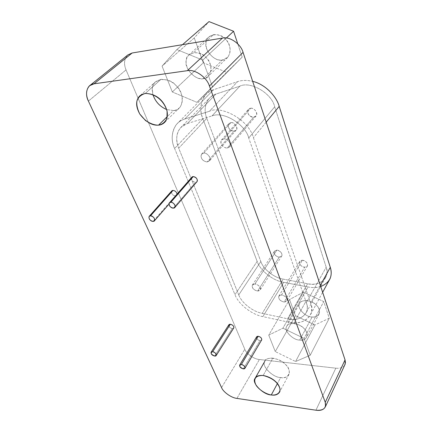 <?xml version="1.0" encoding="UTF-8"?>
<svg xmlns="http://www.w3.org/2000/svg" width="432" height="432" viewBox="0 0 432 432"><rect width="100%" height="100%" fill="white"/><g stroke="black" fill="none" stroke-linecap="round" stroke-linejoin="round"><path stroke-width="0.32" stroke-dasharray="2.16 1.62" d="M191.749 177.298C191.117 179.993 192.386 181.661 195.561 182.304L173.372 208.121L195.561 182.304L196.895 181.775C195.496 182.617 194.06 182.347 192.586 180.976L191.408 178.67M256.532 336.971C256.343 338.753 257.494 339.957 259.983 340.583L243.254 368.847L259.983 340.583L261.592 340.049C260.415 340.907 259 340.654 257.348 339.298L256.808 338.645M171.634 191.052C171.061 193.612 172.298 195.226 175.354 195.89L153.085 221.384L175.354 195.89L176.747 195.237L177.05 194.459C176.272 196.236 174.755 196.279 172.498 194.589L171.32 192.321M228.809 324.875C228.593 326.695 229.732 327.92 232.227 328.558L214.65 356.049L232.227 328.558L233.707 328.066C232.556 328.86 231.206 328.601 229.64 327.294L228.965 326.419M280.649 377.552C288.992 379.685 292.594 370.105 285.304 364.289C279.909 357.664 264.73 356.033 264.562 361.903C261.608 366.401 273.191 377.617 280.649 377.552C272.668 377.606 261.014 365.461 264.778 361.341C265.718 359.019 268.418 357.961 272.873 358.171L263.147 375.489L272.873 358.171C282.971 359.818 290.92 367.735 289.046 374.263C287.323 377.05 284.526 378.151 280.649 377.552L277.42 383.562L280.649 377.552M276.799 250.155C281.443 250.252 284.456 257.288 279.293 257.083C274.207 257.013 272.198 250.079 276.799 250.155L274.288 251.375C273.769 254.399 275.438 256.306 279.293 257.089L257.65 291.049C253.654 290.142 251.878 288.171 252.331 285.136L254.891 283.981L276.799 250.155L254.891 283.981C257.737 283.705 261.787 288.36 260.248 289.877L257.65 291.049L279.293 257.089L281.848 255.841C282.312 252.99 280.633 251.095 276.799 250.155M230.915 122.602C235.883 122.159 239.522 130.804 233.993 131.171C228.56 131.701 225.99 123.071 230.915 122.602L228.717 123.736C227.54 127.888 229.3 130.367 233.998 131.177L207.214 161.962C202.333 161.023 200.432 158.441 201.523 154.229L203.764 153.122L230.915 122.602L203.764 153.122C207.328 152.41 211.977 158.922 209.509 160.823L207.214 161.962L233.998 131.177L236.25 130C238.685 128.077 234.376 121.819 230.915 122.602M302.362 260.253C307.152 260.393 310.041 267.435 304.717 267.192C299.468 267.073 297.61 260.134 302.362 260.253L299.646 261.592C299.182 264.562 300.877 266.425 304.722 267.192L284.164 302.027C280.174 301.142 278.375 299.203 278.78 296.222L281.545 294.959L302.362 260.253L281.545 294.959C285.482 295.969 287.291 297.896 286.967 300.742L284.164 302.027L304.722 267.192L307.471 265.826C307.854 262.996 306.148 261.139 302.362 260.253M250.636 108.243C255.847 107.725 259.465 116.726 253.676 117.175C247.979 117.785 245.473 108.788 250.636 108.243L248.276 109.501C247.018 113.848 248.816 116.408 253.676 117.175L227.189 148.133C222.129 147.231 220.185 144.563 221.362 140.135L223.771 138.899L250.636 108.243L223.771 138.899C227.486 138.105 232.222 144.812 229.667 146.858L227.189 148.133L253.676 117.175L256.1 115.868C258.617 113.81 254.237 107.379 250.636 108.243M238.761 294.91C240.926 301.536 251.456 311.326 262.246 313.367L283.171 279.131C274.261 277.868 263.261 269.19 260.842 261.49L238.761 294.91L178.686 148.181L206.793 118.357C204.023 110.943 204.757 104.366 209.012 98.631L211.696 96.19L214.812 94.478L239.884 86.135C250.587 80.838 271.928 93.452 274.693 106.807L326.182 267.187C327.294 270.464 327.224 273.677 325.971 276.826C322.148 283.009 316.03 285.314 307.611 283.738L283.171 279.131L262.246 313.367L287.572 318.789L307.611 283.738L287.572 318.789C295.639 320.706 301.833 318.746 306.142 312.898C307.589 309.744 307.654 306.347 306.353 302.702L326.182 267.187L306.353 302.702L248.724 138.019L274.693 106.807L248.724 138.019C246.191 125.717 224.413 110.619 211.95 115.949L239.884 86.135L211.95 115.949L187.337 123.53L215.914 94.073L187.337 123.53L180.841 127.489C176.24 132.629 175.522 139.525 178.686 148.181C173.448 136.426 179.334 125.21 187.337 123.53L211.95 115.949C224.413 110.619 246.191 125.717 248.724 138.019L306.353 302.702C311.332 314.215 298.328 322.267 287.572 318.789L262.246 313.367C251.456 311.326 240.926 301.536 238.761 294.91L260.842 261.49L206.793 118.357L178.686 148.181L238.761 294.91M223.771 138.899C220.358 140.038 219.931 142.441 222.496 146.108C226.13 148.846 228.706 148.667 230.213 145.568C231.271 143.024 226.568 138.143 223.771 138.899M281.545 294.959C278.354 295.412 277.83 297.108 279.979 300.051C283.154 302.432 285.52 302.578 287.069 300.488C287.08 297.659 285.239 295.812 281.545 294.959M203.764 153.122C200.529 154.17 200.173 156.454 202.7 159.98C206.221 162.632 208.672 162.486 210.038 159.548C210.994 157.135 206.41 152.431 203.764 153.122M254.891 283.981C251.824 284.467 251.375 286.173 253.546 289.105C256.694 291.465 258.979 291.589 260.404 289.478C260.323 286.632 258.487 284.801 254.891 283.981M257.153 261.376L202.835 118.741C197.721 107.217 202.748 92.578 213.581 89.716L237.557 81.643C241.758 80.125 246.796 80.028 252.666 81.351C246.796 80.028 241.758 80.125 237.557 81.643L209.396 111.272C220.763 105.214 248.584 119.291 253.406 137.668L310.613 302.967C311.953 306.58 312.039 310.203 310.867 313.837C306.979 321.467 299.392 324.211 288.117 322.067L262.872 316.613C253.627 315.16 239.096 305.548 234.965 294.683L257.153 261.376C260.075 270.529 273.11 280.816 283.694 282.339C273.11 280.816 260.075 270.529 257.153 261.376L234.965 294.683L174.604 148.473C170.953 140.422 171.434 132.586 176.04 124.961C178.276 122.137 181.186 120.15 184.783 119.005L209.396 111.272L237.557 81.643L213.581 89.716L184.783 119.005L213.581 89.716C210.487 90.731 207.808 92.497 205.535 95.008C200.367 101.903 199.465 109.814 202.835 118.741L174.604 148.473L202.835 118.741L257.153 261.376M320.722 286.54C316.548 287.712 312.325 287.858 308.059 286.983L283.694 282.339L262.872 316.613L283.694 282.339L308.059 286.983L288.117 322.067L308.059 286.983C318.157 288.895 325.49 286.124 330.059 278.672M206.793 118.357L260.842 261.49C263.261 269.19 274.261 277.868 283.171 279.131L307.611 283.738C319.21 286.994 330.631 277.344 326.182 267.187L274.693 106.807C271.928 93.452 250.587 80.838 239.884 86.135L215.914 94.073C206.836 96.412 202.522 108.648 206.793 118.357M320.333 285.358L310.613 302.967L320.333 285.358M266.198 122.143L253.406 137.668L266.198 122.143M203.272 78.651C196.171 81.081 183.87 68.245 186.176 60.718C185.668 52.04 200.335 49.658 206.231 57.71C213.835 63.968 211.469 79.169 203.272 78.651L206.129 77.809L208.71 75.859C211.972 71.048 211.745 65.734 208.03 59.924C204.719 55.01 199.935 52.58 193.676 52.623L213.565 34.63C219.672 34.506 224.284 36.828 227.416 41.591C230.926 47.228 231.05 52.429 227.777 57.191L222.421 59.999L203.272 78.651L222.421 59.999C217.215 60.696 212.404 57.926 207.986 51.689C205.092 45.711 205.335 40.851 208.715 37.109L213.565 34.63L193.676 52.623L188.752 55.091C185.366 58.871 185.215 63.828 188.309 69.968C192.964 76.394 197.953 79.288 203.272 78.651M242.195 57.105L226.719 72.311L203.305 62.775L194.249 37.913L209.012 21.6L194.249 37.913L162.07 66.128L176.861 49.572L202.759 60.097L212.56 87.021L196.943 102.346L242.195 57.105L212.56 87.021L242.195 57.105L237.773 43.853L242.195 57.105M222.421 59.999C230.407 60.394 232.999 45.468 225.704 39.447C220.115 31.644 205.767 34.155 206.086 42.655C203.683 50.058 215.444 62.478 222.421 59.999M226.363 38L202.759 60.097L226.363 38M182.488 44.68L176.861 49.572L182.488 44.68M172.319 91.978L162.07 66.128L194.249 37.913L203.305 62.775L172.319 91.978L203.305 62.775L226.719 72.311L196.943 102.346L172.319 91.978L196.943 102.346L212.56 87.021L202.759 60.097L176.861 49.572L162.07 66.128L172.319 91.978M299.684 340.054C293.387 340.346 283.851 330.923 286.47 326.938C286.767 321.845 299.506 322.828 303.885 328.401C309.879 333.207 306.677 341.642 299.684 340.054C302.929 340.448 305.305 339.412 306.812 336.949C308.545 331.225 302.038 324.605 293.566 323.471L306.407 300.537C314.696 301.493 320.96 307.957 319.183 313.708C317.66 316.197 315.317 317.277 312.142 316.953L299.684 340.054L312.142 316.953C305.543 317.396 296.32 307.411 299.581 303.669C300.445 301.601 302.724 300.559 306.407 300.537L293.566 323.471C289.807 323.417 287.501 324.416 286.654 326.468C283.392 330.151 292.961 340.351 299.684 340.054M329.281 318.217L314.939 324.967L295.466 315.716L289.564 299.516L303.48 292.145L323.735 301.595L329.281 318.217L310.208 355.255L295.58 361.519L314.939 324.967L329.281 318.217L323.735 301.595L304.063 338.386L310.208 355.255L329.281 318.217M312.142 316.953C318.973 318.389 322.245 309.906 316.445 305.24C312.239 299.776 299.77 299.052 299.392 304.144C296.762 308.173 305.959 317.38 312.142 316.953M282.901 328.201L304.063 338.386L323.735 301.595L303.48 292.145L282.901 328.201L303.48 292.145L289.564 299.516L268.747 335.129L282.901 328.201L268.747 335.129L289.564 299.516L295.466 315.716L275.265 351.572L268.747 335.129L275.265 351.572L295.466 315.716L314.939 324.967L295.58 361.519L275.265 351.572L295.58 361.519L310.208 355.255L304.063 338.386L282.901 328.201M344.741 365.04C342.873 367.605 339.898 368.647 335.815 368.177L259.405 359.5C254.178 359.257 246.278 353.705 244.793 349.24L126.047 69.903C123.557 63.806 124.173 58.806 127.899 54.896C124.173 58.806 123.557 63.806 126.047 69.903L244.793 349.24C246.278 353.705 254.178 359.257 259.405 359.5L335.815 368.177L315.922 410.211L335.815 368.177C339.898 368.647 342.873 367.605 344.741 365.04M174.604 148.473L234.965 294.683C239.096 305.548 253.627 315.16 262.872 316.613L288.117 322.067C304.004 326.57 316.111 314.123 310.613 302.967L253.406 137.668C248.584 119.291 220.763 105.214 209.396 111.272L184.783 119.005C172.06 122.542 169.668 138.451 174.604 148.473M236.914 398.401L259.405 359.5L236.914 398.401M221.573 387.607L244.793 349.24L221.573 387.607M88.414 101.088L126.047 69.903L88.414 101.088M160.936 79.348L145.26 93.447L160.936 79.348C168.431 79.445 174.263 82.458 178.421 88.387C183.103 95.391 183.595 101.704 179.896 107.336C177.995 109.285 175.846 110.349 173.453 110.527L166.671 109.55L173.453 110.527L167.4 116.456L173.453 110.527C183.26 111.402 185.587 93.42 176.202 85.73C168.793 75.956 151.313 78.467 152.307 88.803L152.95 94.64C151.492 89.645 152.242 85.477 155.196 82.123L160.936 79.348M176.747 195.237L168.998 204.12M289.046 374.263L279.747 391.835M252.331 285.136L274.288 251.375M281.848 255.841L260.248 289.877M201.523 154.229L228.717 123.736M236.25 130L209.509 160.823M278.78 296.222L299.646 261.592M307.471 265.826L286.967 300.742M221.362 140.135L248.276 109.501M256.1 115.868L229.667 146.858M306.369 312.412L325.971 276.826M180.338 128.039L209.012 98.631M310.64 314.41L322.639 292.318M176.629 124.249L205.535 95.008M227.777 57.191L208.71 75.859M188.752 55.091L208.715 37.109M319.183 313.708L306.812 336.949M286.654 326.468L299.581 303.669M140.335 95.423L155.196 82.123M179.896 107.336L165.008 122.008"/><path stroke-width="0.65" d="M170.824 202.273C167.422 202.354 169.619 208.24 173.367 208.121C177.185 208.116 174.247 202.208 170.824 202.273C173.167 201.901 176.45 206.226 174.895 207.414L173.372 208.121C170.1 207.398 168.755 205.681 169.328 202.964L170.824 202.273L193.228 176.575L170.824 202.273M191.408 178.67C191.462 177.314 192.073 176.618 193.228 176.575C195.777 177.001 197.159 178.4 197.386 180.781L197.068 181.57C197.716 179.091 196.436 177.428 193.228 176.575L191.749 177.298L169.328 202.964M241.358 364.489C238.702 365.564 239.333 367.016 243.254 368.847C246.753 369.317 244.501 364.867 241.358 364.489C243.891 365.261 245.101 366.493 244.982 368.188L243.254 368.847C240.694 368.15 239.495 366.914 239.647 365.137L241.358 364.489L258.228 336.269L241.358 364.489M256.808 338.645C256.111 337.052 256.586 336.258 258.228 336.269C260.534 336.868 261.706 338.018 261.754 339.719L261.695 339.876C261.846 338.175 260.69 336.971 258.228 336.269L256.532 336.971L239.647 365.137M150.525 215.8C147.301 215.838 149.531 221.449 153.079 221.384C156.697 221.422 153.77 215.779 150.525 215.8C153.711 216.745 155.034 218.398 154.483 220.763L153.085 221.384C149.942 220.644 148.63 218.986 149.143 216.416L150.525 215.8L173.011 190.415L150.525 215.8M171.32 192.321C171.369 191.068 171.931 190.431 173.011 190.415C175.165 190.69 176.515 191.916 177.066 194.103C176.515 191.916 175.165 190.69 173.011 190.415L171.634 191.052L149.143 216.416M212.657 351.686C210.152 352.798 210.816 354.256 214.65 356.049C218.025 356.476 215.687 352.026 212.657 351.686C215.206 352.49 216.405 353.743 216.243 355.45L214.65 356.049C212.09 355.347 210.902 354.089 211.075 352.28L212.657 351.686L230.375 324.238L212.657 351.686M228.965 326.419C228.431 324.934 228.901 324.205 230.375 324.238C232.61 324.81 233.788 325.955 233.896 327.667L233.804 327.91C234.004 326.198 232.859 324.972 230.375 324.238L228.809 324.875L211.075 352.28M263.147 375.489C258.633 375.203 255.917 376.207 254.999 378.513C251.246 382.552 263.207 394.875 271.285 394.967L277.42 383.562L271.285 394.967C275.216 395.626 278.035 394.583 279.747 391.835C281.556 385.355 273.402 377.309 263.147 375.489M322.639 292.318L330.059 278.672C331.506 274.968 331.587 271.183 330.291 267.322L279.202 106.358C276.561 96.428 265.108 84.159 252.666 81.351C265.108 84.159 276.561 96.428 279.202 106.358L330.291 267.322C332.932 276.302 329.74 282.712 320.722 286.54M330.291 267.322L320.333 285.358L330.291 267.322M279.202 106.358L266.198 122.143L279.202 106.358M209.012 21.6L233.572 31.25L237.773 43.853L233.572 31.25L226.363 38L233.572 31.25L209.012 21.6L182.488 44.68L209.012 21.6M132.17 52.985L222.442 38.081C229.57 36.148 240.975 44.048 243.054 52.369L345.049 359.883L345.454 362.545L344.741 365.04L345.2 363.992L345.049 359.883L243.054 52.369C240.975 44.048 229.57 36.148 222.442 38.081L132.17 52.985L127.899 54.896L132.17 52.985L94.009 83.819L132.17 52.985M315.922 410.211L236.914 398.401C231.536 397.942 223.247 392.105 221.573 387.607L88.414 101.088C85.574 94.754 85.99 89.618 89.672 85.682L94.009 83.819L187.337 70.681L222.442 38.081L187.337 70.681C194.724 68.845 206.96 77.344 209.434 86.033L243.054 52.369L209.434 86.033L325.253 402.332L345.049 359.883L325.253 402.332L325.517 406.436C324.049 409.655 320.852 410.913 315.922 410.211C323.433 410.767 326.543 408.143 325.253 402.332L209.434 86.033C206.96 77.344 194.724 68.845 187.337 70.681L94.009 83.819C87.28 84.1 84.37 93.62 88.414 101.088L221.573 387.607C223.247 392.105 231.536 397.942 236.914 398.401L315.922 410.211M158.517 125.156C154.667 125.231 150.336 123.692 145.53 120.544L139.779 114.021C137.36 109.064 136.404 104.76 136.912 101.115C138.094 97.351 140.875 94.797 145.26 93.447C155.633 93.593 164.02 100.953 167.098 111.121L166.984 118.411C164.975 122.288 162.157 124.535 158.517 125.156L167.4 116.456L158.517 125.156C160.942 125.01 163.107 123.957 165.008 122.008C168.674 116.354 168.07 109.955 163.193 102.805C158.857 96.746 152.879 93.631 145.26 93.447L142.009 94.387L139.477 96.19C135.572 100.624 135.686 106.585 139.817 114.08C145.849 121.991 152.086 125.685 158.517 125.156M271.285 394.967C266.506 394.211 259.956 390.571 256.311 385.625C252.898 379.48 255.042 375.273 263.147 375.489C272.387 377.887 278.014 382.342 280.028 388.849C280.292 393.428 276.01 395.572 271.285 394.967M166.671 109.55C159.867 106.601 155.293 101.633 152.95 94.64C155.293 101.633 159.867 106.601 166.671 109.55M197.068 181.57L174.901 207.409M261.695 339.876L244.987 368.183M168.998 204.12L154.494 220.752M233.804 327.91L216.243 355.45M254.999 378.502L264.778 361.341M89.467 85.855L127.694 55.069M325.463 406.609L345.141 364.171M139.487 96.179L140.335 95.423"/></g></svg>
